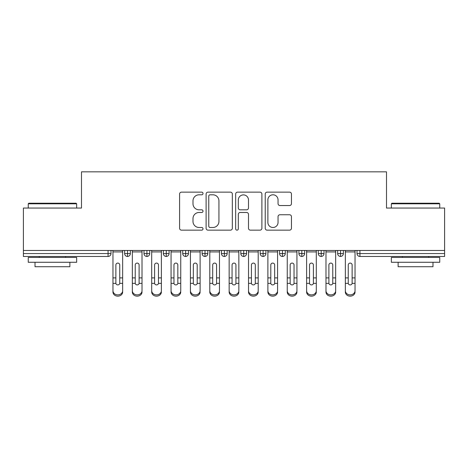 <?xml version="1.0" encoding="UTF-8"?>
<svg xmlns="http://www.w3.org/2000/svg" width="468" height="468" viewBox="0 0 468 468"><rect width="100%" height="100%" fill="white"/><g stroke="black" fill="none" stroke-linecap="round" stroke-linejoin="round"><path stroke-width="0.7" d="M203.018 193.471A1.328 1.328 0 0 0 201.685 192.137L181.49 192.137A1.901 1.901 0 0 0 179.589 194.039L179.589 228.255A1.901 1.901 0 0 0 181.49 230.157L201.685 230.157A1.328 1.328 0 0 0 203.018 228.829A1.328 1.328 0 0 0 201.685 227.495L199.07 227.495A6.084 6.084 0 0 1 192.991 221.411L192.991 218.562A6.084 6.084 0 0 1 199.07 212.478L201.685 212.478A1.328 1.328 0 0 0 203.018 211.15A1.328 1.328 0 0 0 201.685 209.816L199.07 209.816A6.084 6.084 0 0 1 192.991 203.738L192.991 200.883A6.084 6.084 0 0 1 199.07 194.799L201.685 194.799A1.328 1.328 0 0 0 203.018 193.471M289.552 205.54A1.901 1.901 0 0 0 291.453 203.638L291.453 194.039A1.901 1.901 0 0 0 289.552 192.137L267.123 192.137A1.901 1.901 0 0 0 265.221 194.039L265.221 228.255A1.901 1.901 0 0 0 267.123 230.157L289.552 230.157A1.901 1.901 0 0 0 291.453 228.255L291.453 216.661A1.901 1.901 0 0 0 289.552 214.759L279.952 214.759A1.901 1.901 0 0 0 278.05 216.661L278.05 222.411A5.084 5.084 0 0 1 272.967 227.495A5.084 5.084 0 0 1 267.883 222.411L267.883 199.889A5.084 5.084 0 0 1 272.967 194.799A5.084 5.084 0 0 1 278.05 199.889L278.05 203.638A1.901 1.901 0 0 0 279.952 205.54L289.552 205.54M23.4 250.462L444.6 250.462L444.6 208.049L386.504 208.049L386.504 171.838L81.496 171.838L81.496 208.049L23.4 208.049L23.4 253.557L108.073 253.557L108.073 250.462M232.339 194.039A1.901 1.901 0 0 0 230.437 192.137L208.008 192.137A1.901 1.901 0 0 0 206.107 194.039L206.107 228.255A1.901 1.901 0 0 0 208.008 230.157L230.437 230.157A1.901 1.901 0 0 0 232.339 228.255L232.339 194.039M237.563 192.137L259.992 192.137A1.901 1.901 0 0 1 261.893 194.039L261.893 228.255A1.901 1.901 0 0 1 259.992 230.157L250.398 230.157A1.901 1.901 0 0 1 248.496 228.255L248.496 214.379A1.901 1.901 0 0 0 246.595 212.478L240.224 212.478A1.901 1.901 0 0 0 238.323 214.379L238.323 228.829A1.328 1.328 0 0 1 236.995 230.157A1.328 1.328 0 0 1 235.661 228.829L235.661 194.039A1.901 1.901 0 0 1 237.563 192.137M110.98 250.462L110.98 253.557A2.907 2.907 0 0 1 108.073 256.464L23.4 256.464L23.4 253.557M444.6 250.462L444.6 256.464L359.927 256.464A2.907 2.907 0 0 1 357.02 253.557L357.02 250.462L357.02 253.557A2.907 2.907 0 0 0 359.927 256.464L359.927 253.557L444.6 253.557M127.536 256.464A2.907 2.907 0 0 1 124.634 253.557L124.634 250.462L124.634 253.557A2.907 2.907 0 0 0 127.536 256.464A2.907 2.907 0 0 0 130.344 253.562L130.344 250.462L130.344 253.557A2.907 2.907 0 0 1 127.536 256.464L127.536 253.557L130.344 253.557M127.536 250.462L127.536 253.557L124.634 253.557M108.073 256.464A2.907 2.907 0 0 0 110.98 253.557A2.907 2.907 0 0 1 108.073 256.464L108.073 253.557L110.98 253.557M146.905 250.462L146.905 253.557L143.998 253.557L143.998 250.462L143.998 253.557A2.907 2.907 0 0 0 146.905 256.464A2.907 2.907 0 0 0 149.713 253.562L149.713 250.462L149.713 253.557A2.907 2.907 0 0 1 146.905 256.464A2.907 2.907 0 0 1 143.998 253.557A2.907 2.907 0 0 0 146.905 256.464L146.905 253.557L149.713 253.557M166.269 250.462L166.269 253.557L163.367 253.557L163.367 250.462L163.367 253.557A2.907 2.907 0 0 0 166.269 256.464A2.907 2.907 0 0 0 169.077 253.562L169.077 250.462L169.077 253.557A2.907 2.907 0 0 1 166.269 256.464A2.907 2.907 0 0 1 163.367 253.557A2.907 2.907 0 0 0 166.269 256.464L166.269 253.557L169.077 253.557M185.632 250.462L185.632 256.464A2.907 2.907 0 0 1 182.731 253.557L182.731 250.462L182.731 253.557A2.907 2.907 0 0 0 185.632 256.464A2.907 2.907 0 0 0 188.44 253.562L188.44 250.462M205.002 250.462L205.002 256.464A2.907 2.907 0 0 1 202.094 253.557A2.907 2.907 0 0 0 205.002 256.464A2.907 2.907 0 0 1 202.094 253.557L202.094 250.462M207.81 250.462L207.81 253.557A2.907 2.907 0 0 1 205.002 256.464A2.907 2.907 0 0 0 207.81 253.562L202.094 253.557M224.365 250.462L224.365 253.557L221.463 253.557L221.463 250.462L221.463 253.557A2.907 2.907 0 0 0 224.365 256.464A2.907 2.907 0 0 0 227.173 253.562L227.173 250.462L227.173 253.557A2.907 2.907 0 0 1 224.365 256.464A2.907 2.907 0 0 1 221.463 253.557A2.907 2.907 0 0 0 224.365 256.464L224.365 253.557L227.173 253.557M243.729 256.464A2.907 2.907 0 0 1 240.827 253.557L240.827 250.462L240.827 253.557A2.907 2.907 0 0 0 243.729 256.464A2.907 2.907 0 0 0 246.537 253.562L246.537 250.462L246.537 253.557A2.907 2.907 0 0 1 243.729 256.464L243.729 253.557L246.537 253.557M263.098 250.462L263.098 253.557L260.19 253.557L260.19 250.462L260.19 253.557A2.907 2.907 0 0 0 263.098 256.464A2.907 2.907 0 0 0 265.906 253.562L265.906 250.462L265.906 253.557A2.907 2.907 0 0 1 263.098 256.464A2.907 2.907 0 0 1 260.19 253.557A2.907 2.907 0 0 0 263.098 256.464L263.098 253.557L265.906 253.557M282.461 250.462L282.461 256.464A2.907 2.907 0 0 1 279.56 253.557L279.56 250.462L279.56 253.557A2.907 2.907 0 0 0 282.461 256.464A2.907 2.907 0 0 0 285.269 253.562L285.269 250.462M301.825 250.462L301.825 256.464A2.907 2.907 0 0 1 298.923 253.557L298.923 250.462L298.923 253.557A2.907 2.907 0 0 0 301.825 256.464A2.907 2.907 0 0 0 304.633 253.562L304.633 250.462M321.194 250.462L321.194 256.464A2.907 2.907 0 0 1 318.287 253.557L318.287 250.462L318.287 253.557A2.907 2.907 0 0 0 321.194 256.464A2.907 2.907 0 0 0 324.002 253.562L324.002 250.462M340.558 250.462L340.558 253.557L337.656 253.557L337.656 250.462L337.656 253.557A2.907 2.907 0 0 0 340.558 256.464A2.907 2.907 0 0 0 343.366 253.562L343.366 250.462L343.366 253.557A2.907 2.907 0 0 1 340.558 256.464A2.907 2.907 0 0 1 337.656 253.557A2.907 2.907 0 0 0 340.558 256.464L340.558 253.557L343.366 253.557M243.729 250.462L243.729 253.557L240.827 253.557M210.097 194.799A1.328 1.328 0 0 0 208.769 196.133L208.769 226.167A1.328 1.328 0 0 0 210.097 227.495L212.852 227.495A6.084 6.084 0 0 0 218.936 221.411L218.936 200.883A6.084 6.084 0 0 0 212.852 194.799L210.097 194.799M248.496 199.982A5.084 5.084 0 0 0 243.407 194.899A5.084 5.084 0 0 0 238.323 199.982L238.323 207.915A1.901 1.901 0 0 0 240.224 209.816L246.595 209.816A1.901 1.901 0 0 0 248.496 207.915L248.496 199.982M119.744 277.267L119.744 264.97A1.936 1.872 -0 0 0 117.807 263.092A1.936 1.872 0 0 1 119.744 264.97L119.738 283.362A1.936 1.667 180 0 1 115.877 283.362L115.871 277.898L112.963 277.898L112.963 290.716A4.844 4.165 -0 0 0 117.807 294.875A4.844 4.165 -0 0 0 122.651 290.716L122.651 284.643M122.651 292.003A4.844 4.165 180 0 1 117.807 296.162A4.844 4.165 180 0 1 112.963 292.003L112.963 290.716M115.871 277.898L115.871 264.97A1.936 1.872 0 0 1 117.807 263.092M122.651 250.462L122.651 290.716M112.963 250.462L112.963 277.898M139.107 277.267L139.107 264.97A1.936 1.872 -0 0 0 137.171 263.092A1.936 1.872 0 0 1 139.107 264.97L139.101 283.362A1.936 1.667 180 0 1 135.24 283.362L135.234 277.898L132.333 277.898L132.333 290.716A4.844 4.165 -0 0 0 137.171 294.875A4.844 4.165 -0 0 0 142.015 290.716L142.015 284.643M158.476 277.267L158.476 264.97A1.936 1.872 -0 0 0 156.54 263.092A1.936 1.872 0 0 1 158.476 264.97L158.471 283.362A1.936 1.667 180 0 1 154.61 283.362L154.604 277.898L151.696 277.898L151.696 290.716A4.844 4.165 -0 0 0 156.54 294.875A4.844 4.165 -0 0 0 161.378 290.716L161.378 284.643M177.84 277.267L177.84 264.97A1.936 1.872 -0 0 0 175.904 263.092A1.936 1.872 0 0 1 177.84 264.97L177.834 283.362A1.936 1.667 180 0 1 173.973 283.362L173.967 277.898L171.06 277.898L171.06 290.716A4.844 4.165 -0 0 0 175.904 294.875A4.844 4.165 -0 0 0 180.747 290.716L180.747 284.643M197.203 277.267L197.203 264.97A1.936 1.872 -0 0 0 195.267 263.092A1.936 1.872 0 0 1 197.203 264.97L197.198 283.362A1.936 1.667 180 0 1 193.337 283.362L193.331 277.898L190.429 277.898L190.429 290.716A4.844 4.165 -0 0 0 195.267 294.875A4.844 4.165 -0 0 0 200.111 290.716L200.111 284.643M142.015 292.003A4.844 4.165 180 0 1 137.171 296.162A4.844 4.165 180 0 1 132.333 292.003L132.333 290.716M135.234 277.898L135.234 264.97A1.936 1.872 0 0 1 137.171 263.092M142.015 250.462L142.015 290.716M132.333 250.462L132.333 277.898M161.378 292.003A4.844 4.165 180 0 1 156.54 296.162A4.844 4.165 180 0 1 151.696 292.003L151.696 290.716M154.604 277.898L154.604 264.97A1.936 1.872 0 0 1 156.54 263.092M161.378 250.462L161.378 290.716M151.696 250.462L151.696 277.898M180.747 292.003A4.844 4.165 180 0 1 175.904 296.162A4.844 4.165 180 0 1 171.06 292.003L171.06 290.716M173.967 277.898L173.967 264.97A1.936 1.872 0 0 1 175.904 263.092M180.747 250.462L180.747 290.716M171.06 250.462L171.06 277.898M200.111 292.003A4.844 4.165 180 0 1 195.267 296.162A4.844 4.165 180 0 1 190.429 292.003L190.429 290.716M193.331 277.898L193.331 264.97A1.936 1.872 0 0 1 195.267 263.092M200.111 250.462L200.111 290.716M190.429 250.462L190.429 277.898M28.823 203.211L76.073 203.211L76.653 203.791L28.244 203.791L28.823 203.211M52.451 262.273L28.244 262.273L28.244 257.435L76.653 257.435L76.653 262.273L52.451 262.273M69.878 262.273L69.878 266.725L35.018 266.725L35.018 262.273M391.927 203.211L439.177 203.211L439.756 203.791L391.347 203.791L391.927 203.211M415.549 262.273L391.347 262.273L391.347 257.435L439.756 257.435L439.756 262.273L415.549 262.273M432.982 262.273L432.982 266.725L398.122 266.725L398.122 262.273M216.573 277.267L216.573 264.97A1.936 1.872 -0 0 0 214.636 263.092A1.936 1.872 0 0 1 216.573 264.97L216.567 283.362A1.936 1.667 180 0 1 212.706 283.362L212.7 277.898L209.793 277.898L209.793 290.716A4.844 4.165 -0 0 0 214.636 294.875A4.844 4.165 -0 0 0 219.474 290.716L219.474 284.643M219.474 292.003A4.844 4.165 180 0 1 214.636 296.162A4.844 4.165 180 0 1 209.793 292.003L209.793 290.716M212.7 277.898L212.7 264.97A1.936 1.872 0 0 1 214.636 263.092M219.474 250.462L219.474 290.716M209.793 250.462L209.793 277.898M235.936 277.267L235.936 264.97A1.936 1.872 -0 0 0 234 263.092A1.936 1.872 0 0 1 235.936 264.97L235.93 283.362A1.936 1.667 180 0 1 232.069 283.362L232.064 277.898L229.156 277.898L229.156 290.716A4.844 4.165 -0 0 0 234 294.875A4.844 4.165 -0 0 0 238.844 290.716L238.844 284.643M238.844 292.003A4.844 4.165 180 0 1 234 296.162A4.844 4.165 180 0 1 229.156 292.003L229.156 290.716M232.064 277.898L232.064 264.97A1.936 1.872 0 0 1 234 263.092M238.844 250.462L238.844 290.716M229.156 250.462L229.156 277.898M255.3 277.267L255.3 264.97A1.936 1.872 -0 0 0 253.363 263.092A1.936 1.872 0 0 1 255.3 264.97L255.294 283.362A1.936 1.667 180 0 1 251.433 283.362L251.427 277.898L248.526 277.898L248.526 290.716A4.844 4.165 -0 0 0 253.363 294.875A4.844 4.165 -0 0 0 258.207 290.716L258.207 284.643M258.207 292.003A4.844 4.165 180 0 1 253.363 296.162A4.844 4.165 180 0 1 248.526 292.003L248.526 290.716M251.427 277.898L251.427 264.97A1.936 1.872 0 0 1 253.363 263.092M258.207 250.462L258.207 290.716M248.526 250.462L248.526 277.898M274.669 277.267L274.669 264.97A1.936 1.872 -0 0 0 272.733 263.092A1.936 1.872 0 0 1 274.669 264.97L274.663 283.362A1.936 1.667 180 0 1 270.802 283.362L270.796 277.898L267.889 277.898L267.889 290.716A4.844 4.165 -0 0 0 272.733 294.875A4.844 4.165 -0 0 0 277.571 290.716L277.571 284.643M277.571 292.003A4.844 4.165 180 0 1 272.733 296.162A4.844 4.165 180 0 1 267.889 292.003L267.889 290.716M270.796 277.898L270.796 264.97A1.936 1.872 0 0 1 272.733 263.092M277.571 250.462L277.571 290.716M267.889 250.462L267.889 277.898M294.033 277.267L294.033 264.97A1.936 1.872 -0 0 0 292.096 263.092A1.936 1.872 0 0 1 294.033 264.97L294.027 283.362A1.936 1.667 180 0 1 290.166 283.362L290.16 277.898L287.253 277.898L287.253 290.716A4.844 4.165 -0 0 0 292.096 294.875A4.844 4.165 -0 0 0 296.94 290.716L296.94 284.643M296.94 292.003A4.844 4.165 180 0 1 292.096 296.162A4.844 4.165 180 0 1 287.253 292.003L287.253 290.716M290.16 277.898L290.16 264.97A1.936 1.872 0 0 1 292.096 263.092M296.94 250.462L296.94 290.716M287.253 250.462L287.253 277.898M313.396 277.267L313.396 264.97A1.936 1.872 -0 0 0 311.46 263.092A1.936 1.872 0 0 1 313.396 264.97L313.39 283.362A1.936 1.667 180 0 1 309.529 283.362L309.524 277.898L306.622 277.898L306.622 290.716A4.844 4.165 -0 0 0 311.46 294.875A4.844 4.165 -0 0 0 316.304 290.716L316.304 284.643M316.304 292.003A4.844 4.165 180 0 1 311.46 296.162A4.844 4.165 180 0 1 306.622 292.003L306.622 290.716M309.524 277.898L309.524 264.97A1.936 1.872 0 0 1 311.46 263.092M316.304 250.462L316.304 290.716M306.622 250.462L306.622 277.898M332.766 277.267L332.766 264.97A1.936 1.872 -0 0 0 330.829 263.092A1.936 1.872 0 0 1 332.766 264.97L332.76 283.362A1.936 1.667 180 0 1 328.899 283.362L328.893 277.898L325.985 277.898L325.985 290.716A4.844 4.165 -0 0 0 330.829 294.875A4.844 4.165 -0 0 0 335.667 290.716L335.667 284.643M325.985 292.003L325.985 290.716L325.985 292.003A4.844 4.165 180 0 0 330.829 296.162A4.844 4.165 180 0 0 335.667 292.003M328.893 277.898L328.893 264.97A1.936 1.872 0 0 1 330.829 263.092M335.667 250.462L335.667 290.716M325.985 250.462L325.985 277.898M352.129 277.267L352.129 264.97A1.936 1.872 -0 0 0 350.193 263.092A1.936 1.872 0 0 1 352.129 264.97L352.123 283.362A1.936 1.667 180 0 1 348.262 283.362L348.256 277.898L345.349 277.898L345.349 290.716A4.844 4.165 -0 0 0 350.193 294.875A4.844 4.165 -0 0 0 355.036 290.716L355.036 284.643M355.036 292.003A4.844 4.165 180 0 1 350.193 296.162A4.844 4.165 180 0 1 345.349 292.003L345.349 290.716M348.256 277.898L348.256 264.97A1.936 1.872 0 0 1 350.193 263.092M355.036 250.462L355.036 290.716M345.349 250.462L345.349 277.898M359.927 250.462L359.927 253.557L357.02 253.557A2.907 2.907 0 0 0 359.927 256.464M182.731 253.557A2.907 2.907 0 0 0 185.632 256.464A2.907 2.907 0 0 0 188.44 253.562L182.731 253.557M279.56 253.557A2.907 2.907 0 0 0 282.461 256.464A2.907 2.907 0 0 0 285.269 253.562L279.56 253.557M298.923 253.557A2.907 2.907 0 0 0 301.825 256.464A2.907 2.907 0 0 0 304.633 253.562L298.923 253.557M318.287 253.557A2.907 2.907 0 0 0 321.194 256.464A2.907 2.907 0 0 0 324.002 253.562L318.287 253.557M122.651 277.898L119.744 277.898M122.651 251.919L112.963 251.919M115.877 283.362L112.963 283.362M122.651 283.362L119.738 283.362M142.015 277.898L139.107 277.898M142.015 251.919L132.333 251.919M135.24 283.362L132.333 283.362M142.015 283.362L139.101 283.362M161.378 277.898L158.476 277.898M161.378 251.919L151.696 251.919M154.61 283.362L151.696 283.362M161.378 283.362L158.471 283.362M180.747 277.898L177.84 277.898M180.747 251.919L171.06 251.919M173.973 283.362L171.06 283.362M180.747 283.362L177.834 283.362M200.111 277.898L197.203 277.898M200.111 251.919L190.429 251.919M193.337 283.362L190.429 283.362M200.111 283.362L197.198 283.362M219.474 277.898L216.573 277.898M219.474 251.919L209.793 251.919M212.706 283.362L209.793 283.362M219.474 283.362L216.567 283.362M238.844 277.898L235.936 277.898M238.844 251.919L229.156 251.919M232.069 283.362L229.156 283.362M238.844 283.362L235.93 283.362M258.207 277.898L255.3 277.898M258.207 251.919L248.526 251.919M251.433 283.362L248.526 283.362M258.207 283.362L255.294 283.362M277.571 277.898L274.669 277.898M277.571 251.919L267.889 251.919M270.802 283.362L267.889 283.362M277.571 283.362L274.663 283.362M296.94 277.898L294.033 277.898M296.94 251.919L287.253 251.919M290.166 283.362L287.253 283.362M296.94 283.362L294.027 283.362M316.304 277.898L313.396 277.898M316.304 251.919L306.622 251.919M309.529 283.362L306.622 283.362M316.304 283.362L313.39 283.362M335.667 277.898L332.766 277.898M335.667 251.919L325.985 251.919M328.899 283.362L325.985 283.362M335.667 283.362L332.76 283.362M355.036 277.898L352.129 277.898M355.036 251.919L345.349 251.919M348.262 283.362L345.349 283.362M355.036 283.362L352.123 283.362M28.244 208.049L28.244 203.791M39.277 257.435L39.277 256.464M65.619 257.435L65.619 256.464M76.653 208.049L76.653 203.791M391.347 208.049L391.347 203.791M402.381 257.435L402.381 256.464M428.723 257.435L428.723 256.464M439.756 208.049L439.756 203.791"/></g></svg>
